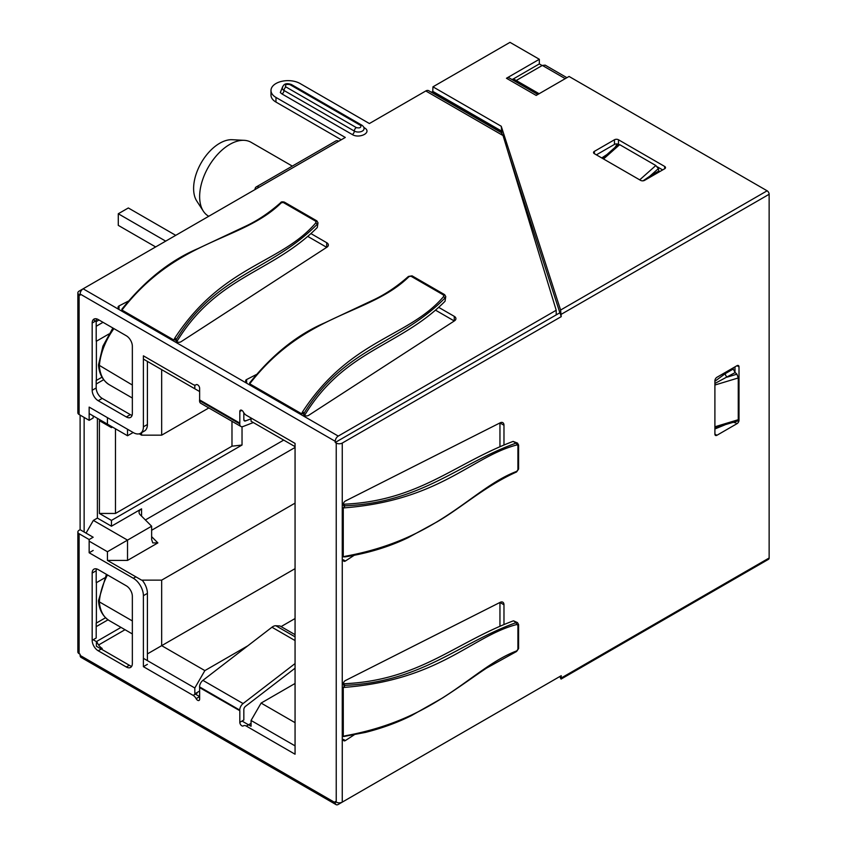<?xml version="1.0" encoding="UTF-8"?>
<svg xmlns="http://www.w3.org/2000/svg" width="847" height="847" viewBox="0 0 847 847"><rect width="100%" height="100%" fill="white"/><g stroke="black" fill="none" stroke-linecap="round" stroke-linejoin="round"><path stroke-width="1.27" d="M736.943 420.567L738.266 419.71L738.266 377.953L736.943 374.183L735.185 372.542L714.9 383.458M714.9 427.735L737.769 420.97M639.697 179.86L655.832 165.525L619.676 144.646L603.54 158.982M618.194 145.419L619.676 144.646M655.832 165.525L658.363 168.617L658.85 171.009L649.914 176.134L658.363 168.617M643.095 180.813L649.914 176.134A2.837 1.641 60 0 0 650.094 177.182M733.301 367.831L733.174 369.059L735.185 372.542M736.943 374.183L727.266 377.106A2.837 1.641 60 0 1 725.265 373.633L714.9 381.288M714.9 428.974L724.894 424.866M606.971 154.535L601.751 157.955M659.03 172.026L658.786 170.967M734.349 422.695L733.767 422.187M615.123 147.293L617.198 143.99M565.245 78.655L542.345 65.431L516.225 80.507L539.126 93.731M542.345 65.431L545.182 65.145L566.908 77.691M516.225 81.979L516.225 80.507L513.42 78.887L539.327 63.917L513.42 78.887L539.327 63.917L542.144 65.547M155.647 246.932L118.284 225.366L118.284 213.762L128.331 207.97L175.731 235.339M165.694 241.13L118.284 213.762M132.344 620.925L99.332 601.868A48.29 27.887 120 0 0 109.199 620.576L132.344 633.937M106.426 574.34L98.506 600.629L99.332 601.868A48.29 27.887 120 0 1 107.463 574.933M107.442 417.656L107.442 424.146L127.526 435.75L93.17 415.909L93.17 418.005L89.157 420.324L89.157 407.1L133.35 432.616A14.208 8.205 -120 0 0 140.454 433.315A14.208 8.205 -120 0 0 143.397 426.814L143.397 355.835L193.137 384.559A5.685 3.282 -120 0 0 195.985 384.834A5.685 3.282 -120 0 0 196.133 384.739A2.837 1.641 60 0 1 196.208 384.686A2.837 1.641 60 0 1 198.399 385.449A2.837 1.641 60 0 1 199.638 388.307L199.638 399.922L239.817 423.119L239.817 411.504A2.837 1.641 60 0 1 240.41 410.202A2.837 1.641 60 0 1 243.322 411.981A5.685 3.282 -120 0 0 246.318 415.263L295.063 443.394L295.063 754.222L246.318 726.08A5.685 3.282 -120 0 0 243.481 725.794A5.685 3.282 -120 0 0 243.322 725.9A2.837 1.641 60 0 1 243.248 725.943A2.837 1.641 60 0 1 241.829 725.805A2.837 1.641 60 0 1 239.817 722.332L239.817 710.718L199.553 687.584L199.553 686.885A5.685 3.282 -60 0 1 202.909 680.363L271.961 627.225A8.523 4.923 -60 0 1 272.946 626.558A8.523 4.923 -60 0 1 275.847 625.742L279.997 625.975L295.063 634.668M343.268 559.92A2.837 1.641 120 0 0 343.861 561.222A2.837 1.641 120 0 0 345.28 561.085A2.837 1.641 120 0 0 345.407 561.01L354.152 555.325M343.268 739.452A2.837 1.641 120 0 0 343.861 740.754A2.837 1.641 120 0 0 345.28 740.617A2.837 1.641 120 0 0 345.407 740.543L354.152 734.857M199.638 687.626L199.638 699.135A2.837 1.641 60 0 1 199.056 700.437A2.837 1.641 60 0 1 197.637 700.289A2.837 1.641 60 0 1 196.133 698.659A5.685 3.282 -120 0 0 193.137 695.376L143.397 666.663L143.397 595.685A14.208 8.205 -120 0 0 133.35 578.279L89.157 552.763L89.157 539.55L79.11 533.748A4.256 2.456 0 0 1 77.86 532.011A4.256 2.456 0 0 1 79.11 530.264L80.116 529.693L84.139 532.011L84.139 417.423M431.144 92.122A5.685 3.282 120 0 0 432.753 91.582L432.955 86.828L510 42.35L539.327 59.279L539.327 63.917L513.42 78.887A5.685 3.282 120 0 1 511.8 79.427M425.797 90.968L503.044 135.552L556.204 310.256L338.249 436.089L83.133 288.806L259.044 187.24A5.685 3.282 -120 0 0 256.196 186.954L335.867 140.962A5.685 3.282 60 0 1 338.715 141.248L345.28 137.447L275.974 97.437A17.046 9.836 180 0 1 270.987 90.481A17.046 9.836 180 0 1 281.5 81.386A17.046 9.836 180 0 1 300.082 83.525L369.387 123.535L425.797 90.968A5.685 3.282 -60 0 1 428.646 90.682L501.826 132.937M596.383 154.853L614.456 144.414A2.837 1.641 180 0 1 618.426 144.382M657.378 166.87L662.672 169.929M507.777 151.126L559.867 312.776M435.813 310.33L454.257 320.981A5.685 3.282 180 0 1 454.267 320.992M338.249 436.089A4.256 2.456 -60 0 0 335.232 441.308L335.232 442.473L556.204 314.893L556.204 310.256M270.987 90.481L270.987 95.118A17.046 9.836 0 0 0 275.974 102.074L341.256 139.766M308.054 236.567L326.698 247.335A5.685 3.282 180 0 1 326.709 247.345M256.122 374.649L246.583 379.551A2.837 1.641 0 0 0 245.63 380.779A2.837 1.641 0 0 0 246.466 381.944L246.795 382.135M304.115 413.198L304.211 415.993C344.422 349.398 399.276 347.132 445.035 301.278L445.766 296.577L444.633 294.65L412.066 275.847L408.445 276.429C397.254 286.328 385.756 294.089 373.94 299.7L324.782 322.823C297.297 334.65 272.236 354.702 249.611 382.982L249.727 383.818L301.67 413.812L304.115 413.198L303.522 414.225L304.486 415.432A2.837 1.641 0 0 0 308.615 415.369L454.479 320.844A5.685 3.282 0 0 0 455.919 318.663A5.685 3.282 0 0 0 454.257 316.344L438.915 307.482M128.045 301.267L119.025 305.915A2.837 1.641 0 0 0 118.072 307.133A2.837 1.641 0 0 0 118.908 308.297L119.035 308.372M176.356 339.435L176.451 342.23C216.663 275.635 271.516 273.369 317.276 227.515L318.006 222.825L316.873 220.887L284.306 202.084C282.199 201.628 280.992 201.83 280.685 202.666C269.494 212.565 257.996 220.326 246.181 225.937L197.944 248.605C170.141 260.442 144.773 280.643 121.852 309.219L121.968 310.066L173.91 340.049L176.356 339.435L175.763 340.462L176.928 341.796A2.837 1.641 0 0 0 181.057 341.722L326.921 247.197A5.685 3.282 0 0 0 328.361 245.016A5.685 3.282 0 0 0 326.698 242.697L311.156 233.719M282.654 86.659L280.315 92.567L281.998 93.964L352.31 134.557C358.44 138.516 370.435 133.71 366.052 128.988L363.691 127.209M594.372 153.688L640.576 180.358A2.837 1.641 0 0 0 644.588 180.358L664.673 168.765A2.837 1.641 0 0 0 665.509 167.6A2.837 1.641 0 0 0 664.673 166.446L618.479 139.766A2.837 1.641 0 0 0 614.456 139.766L594.372 151.369A2.837 1.641 0 0 0 593.535 152.524A2.837 1.641 0 0 0 594.372 153.688L594.372 151.369M539.327 59.279L506.453 78.263L536.183 95.425L569.057 76.452L767.128 190.797L560.598 310.044L501.244 126.256L432.955 86.828M501.244 126.256L501.879 132.651M560.598 310.044L561.222 316.64L559.962 312.723L339.255 440.154M767.128 190.797A2.837 1.641 -120 0 1 769.14 194.281L769.14 557.993A2.837 1.641 60 0 1 768.547 559.285L561.042 679.093M83.133 288.806A4.256 2.456 120 0 0 80.116 294.015L80.116 295.18L79.11 294.597A4.256 2.456 180 0 1 77.86 292.861A4.256 2.456 180 0 1 79.11 291.124L83.112 288.816M503.044 135.552L501.551 133M132.09 415.348A8.523 4.923 60 0 1 130.343 414.638L102.212 398.397A8.523 4.923 60 0 1 96.187 387.958L96.187 380.303M96.187 341.108L96.187 321.394M92.175 640.332L92.175 573.059A8.523 4.923 60 0 1 93.932 569.163A8.523 4.923 60 0 1 98.199 569.586L126.319 585.817A8.523 4.923 60 0 1 132.344 596.256L132.344 663.529A8.523 4.923 60 0 1 130.586 667.425A8.523 4.923 60 0 1 126.319 667.002L98.199 650.771A8.523 4.923 60 0 1 92.175 640.332L96.187 638.013L96.187 622.937M96.187 582.577L96.187 570.74A8.523 4.923 60 0 1 96.452 568.877M102.212 648.453A8.523 4.923 60 0 1 96.78 641.38M140.454 433.315L144.466 430.996A14.208 8.205 -120 0 0 147.41 424.495L147.41 361.404L161.671 369.641L161.671 435.167L141.587 435.167L141.587 432.658M243.83 412.828L243.83 419.604A2.837 1.641 120 0 0 244.423 420.906A2.837 1.641 120 0 0 245.514 420.927L251.061 418.789M251.061 724.185L250.331 723.762L246.318 726.08M295.063 668.198L245.514 706.324A2.837 1.641 120 0 0 243.83 709.585L243.83 720.003L239.817 722.332M193.137 695.376L197.16 693.058L196.631 692.751M147.41 660.628L147.41 593.355A14.208 8.205 -120 0 0 142.158 580.142M89.157 539.55L93.17 537.231L84.139 532.011M249.727 383.818C305.365 311.95 369.652 315.317 409.048 276.588L410.975 276.217L443.553 295.021L443.627 296.556L445.046 297.975C399.096 344.634 344.771 347.048 304.221 412.965L302.538 411.864L301.67 413.812M443.627 296.556C408.508 337.773 350.647 338.345 302.538 411.864M121.968 310.066C177.605 238.187 241.893 241.554 281.289 202.825L283.216 202.454L315.793 221.258L315.867 222.793L317.286 224.211C271.336 270.881 217.012 273.285 176.462 339.202L174.778 338.101L173.91 340.049M315.867 222.793C280.759 264.01 222.899 264.582 174.778 338.101M256.196 186.954A5.685 3.282 -120 0 0 255.021 189.559M537.856 94.462L509.301 77.977A5.685 3.282 120 0 0 506.453 78.263M501.244 130.893L432.955 91.465M734.984 366.857L734.984 372.415M503.976 444.654L503.976 425.258L499.952 422.939A5.685 3.282 -60 0 1 499.952 422.939L499.952 446.274M503.976 624.186L503.976 604.79L499.952 602.471A5.685 3.282 -60 0 1 499.952 602.471L499.952 625.806M503.976 604.79A5.685 3.282 120 0 0 502.8 602.196A5.685 3.282 120 0 0 500.206 602.333L345.407 680.543A2.837 1.641 120 0 0 343.268 684.09L343.861 685.403L345.121 685.35L343.268 687.468L343.3 736.583L365.364 732.422C381.986 728.24 397.328 722.639 411.398 715.63L442.674 697.886C461.901 685.53 474.256 676.181 486.612 668.071L516.575 651.481L518.586 648.601L518.586 624.557L517.485 622.619M503.976 425.258A5.685 3.282 120 0 0 502.8 422.653A5.685 3.282 120 0 0 500.206 422.801L345.407 501.001A2.837 1.641 120 0 0 343.268 504.558L343.702 505.754L345.121 505.818L343.268 507.935L343.268 556.839L345.311 556.839C368.201 553.207 389.101 546.834 408.01 537.729L437.306 521.72C461.689 507.544 484.823 486.252 516.575 471.948L518.586 469.069L518.586 445.024L517.485 443.087L516.077 443.097C458.163 464.029 421.51 502.483 345.121 505.818L342.474 504.272C418.471 501.424 454.024 463.616 513.123 441.403L516.077 443.097L517.919 445.723L517.919 469.767L516.776 471.334C471.726 488.423 439.942 539.041 345.354 556.235L343.268 556.839M739.008 420.207L739.008 366.857A2.837 1.641 120 0 0 738.415 365.555A2.837 1.641 120 0 0 736.996 365.692L716.911 377.296A2.837 1.641 120 0 0 714.9 380.769L714.9 434.119A2.837 1.641 120 0 0 715.482 435.422A2.837 1.641 120 0 0 716.911 435.284L736.996 423.68A2.837 1.641 120 0 0 739.008 420.207L738.266 419.773M769.14 557.993L561.222 678.024L561.222 675.705L342.262 802.12L342.262 443.055L561.222 316.64M559.962 676.435L560.598 678.383L561.222 678.024L560.598 678.383M132.344 413.474A8.523 4.923 60 0 1 130.586 417.38A8.523 4.923 60 0 1 126.319 416.957L98.199 400.716A8.523 4.923 60 0 1 92.175 390.287L92.175 323.014A8.523 4.923 60 0 1 93.932 319.118A8.523 4.923 60 0 1 98.199 319.531L126.319 335.772A8.523 4.923 60 0 1 132.344 346.211L132.344 413.474M513.123 620.936C454.024 643.148 418.471 680.967 342.474 683.804L345.121 685.35C421.51 682.026 458.163 643.572 516.077 622.63L513.568 620.83L517.496 622.63M93.17 550.444L89.157 552.763M147.41 664.334L143.397 666.663M89.157 420.324L79.11 414.522A4.256 2.456 180 0 1 77.86 412.785L77.86 292.861M317.276 227.515L318.006 222.825M445.035 301.278L445.766 296.588M517.496 443.097L513.123 441.403M335.232 442.473L336.238 443.055L336.238 802.12L335.232 801.537L335.232 802.702L80.116 655.409L80.116 654.244L79.11 653.672L79.11 533.748M336.238 802.12A4.256 2.456 0 0 0 342.262 802.12M343.268 736.382L345.354 735.768C439.942 718.574 471.737 667.965 516.776 650.867L516.077 651.301M343.268 687.468C439.678 680.247 471.43 636.288 516.776 624.514L517.919 625.255L517.919 649.3L516.776 650.867M343.268 507.935C439.688 500.715 471.43 456.745 516.776 444.982M342.262 443.055A4.256 2.456 180 0 1 336.238 443.055M517.475 622.63L516.077 622.63L516.776 624.514M556.204 678.606L338.249 804.438A4.256 2.456 -60 0 1 336.121 804.65A4.256 2.456 -60 0 1 335.232 802.702M80.116 655.409A4.256 2.456 120 0 0 81.005 657.357L336.121 804.65M77.86 532.011L77.86 651.925A4.256 2.456 0 0 0 79.11 653.672M80.116 529.693L80.116 415.104M239.817 423.119L199.638 399.922M239.733 710.781L239.733 710.082A5.685 3.282 120 0 1 243.089 703.55L295.063 663.561M253.327 422.558L243.089 426.496A5.685 3.282 120 0 1 240.908 426.465A5.685 3.282 120 0 1 239.733 423.849L239.733 423.151M199.553 399.953L199.553 400.652A5.685 3.282 -60 0 0 200.728 403.267L240.908 426.465M208.754 216.271L208.468 216.112A42.615 24.605 -60 0 1 203.312 211.125A42.615 24.605 -60 0 1 229.77 144.414A42.615 24.605 -60 0 1 244.18 140.327A42.615 24.605 -60 0 1 251.083 142.296L292.321 166.107M203.312 211.125L196.79 201.067A36.929 21.323 -60 0 1 219.733 143.249A36.929 21.323 -60 0 1 232.216 139.713L244.18 140.327M103.641 379.721L96.187 384.019M97.394 418.344L97.394 518.089L111.455 526.209L111.455 520.407L99.406 513.451L115.467 513.451L115.467 428.783M86.045 533.112L93.371 520.407L97.394 518.089M108.014 619.824L96.187 626.642M103.016 322.315L96.187 326.264M108.914 333.993L96.389 341.225L96.389 380.419L101.989 377.19M99.004 319.997L96.389 321.511L93.234 319.679M121.015 627.394L96.389 641.603L93.17 639.75M104.679 577.898L96.389 582.694L96.389 623.053L105.526 617.77M99.406 513.451L99.406 420.673L111.455 427.629L111.455 426.465M96.389 321.511L96.389 318.811M96.389 641.603L96.389 646.25L131.539 666.536M89.157 541.169L107.442 551.725L107.442 560.418L127.526 560.418L127.526 540.121L151.634 526.209L151.634 539.55L152.778 542.906L157.87 542.906L127.526 560.418M147.41 653.905L161.671 645.668L161.671 580.142L141.587 580.142L107.442 560.418M143.397 658.31L194.821 687.997L194.821 693.799L199.638 696.583L196.133 698.659M242.03 721.051L251.061 726.271L251.061 720.469L295.063 745.868M251.061 421.245L295.063 446.644L251.061 421.245L251.061 417.995M161.671 369.641L199.638 391.558L194.821 388.773L194.821 385.099M194.821 388.773L143.397 359.086M139.236 433.812L141.587 435.167M107.442 424.146L89.157 413.59M125.028 629.713L98.601 644.969M127.526 429.249L127.526 435.75L133.148 432.499M295.063 722.671L261.109 703.074L251.061 720.469M194.821 693.799L199.638 691.014M295.063 568.655L161.671 645.668L204.868 670.602L194.821 687.997M107.442 551.725L127.526 540.121L93.371 520.407M231.983 421.308L231.983 446.189L115.467 513.451M208.828 407.947L161.671 435.167M204.868 670.602L247.822 645.806M281.077 626.6L295.063 618.532M295.063 683.476L261.109 703.074M161.671 580.142L295.063 503.129M111.455 526.209L141.555 508.835A8.523 4.923 0 0 0 139.056 512.308A8.523 4.923 0 0 0 140.2 514.775L151.634 526.209M111.455 520.407L242.03 445.024L242.03 426.729M112.46 427.047L111.455 427.629M231.983 446.189L242.03 445.024M112.884 328.011L102.921 346.158L98.506 364.877L132.344 385.025M714.9 385.025L738.266 377.953M714.9 426.782L738.266 419.71M733.174 369.059L725.265 373.633M616.669 145.917L616.669 144.297M271.961 627.225L295.063 640.565M343.279 559.772L345.407 561.01M343.279 739.315L345.407 740.543M259.044 187.24L338.715 141.248M614.456 144.414L614.456 139.766M618.479 139.766L618.479 144.361M664.673 168.765L664.673 166.446M326.698 247.335L326.698 242.697M119.025 308.361L119.025 305.915M275.974 102.074L275.974 97.437M454.257 320.981L454.257 316.344M246.583 382.008L246.583 379.551M281.998 93.964A2.837 1.641 120 0 0 284.01 90.481L354.321 131.073A2.837 1.641 -60 0 1 352.31 134.557M361.764 125.134L291.453 84.541C286.286 82.678 283.247 83.885 282.347 88.162A5.685 3.282 0 0 0 284.01 90.481A2.837 1.641 -60 0 1 286.021 86.997L356.322 127.59A2.837 1.641 120 0 0 354.321 131.073A5.685 3.282 0 0 0 360.515 131.783A5.685 3.282 0 0 0 364.019 128.755C364.221 127.526 363.469 126.319 361.764 125.134A2.837 1.641 120 0 0 360.346 125.271L290.034 84.679C286.858 83.938 285.333 84.562 285.46 86.542L286.021 86.997M335.232 441.308L80.116 294.015M769.14 194.281L561.222 314.311M126.319 416.957L130.343 414.638M95.584 321.045L92.175 323.014M96.187 387.958L92.175 390.287M102.212 398.397L98.199 400.716M96.187 570.74L92.175 573.059M101.206 649.035L98.199 650.771M129.337 665.266L126.319 667.002M135.859 576.828L133.35 578.279M147.41 593.355L143.397 595.685M239.817 411.504L241.829 410.34M243.862 419.974L245.514 420.927M147.41 424.495L143.397 426.814M443.553 295.021L444.929 295.307M410.975 276.217L412.351 276.493M409.048 276.588L408.466 276.853M315.793 221.258L317.17 221.543M283.216 202.454L284.592 202.729M281.289 202.825L280.706 203.1M291.453 84.541A2.837 1.641 120 0 0 290.034 84.679M356.322 127.59C359.509 128.331 361.034 127.717 360.907 125.737L360.346 125.271M432.753 91.582L501.339 131.179M79.11 414.522L79.11 294.597M714.9 434.119L716.911 435.284M734.18 422.06L736.996 423.68M736.996 365.692L739.008 366.857M517.919 649.3L518.173 648.019L517.919 649.3M517.919 625.255L518.173 623.974L517.919 625.255M516.776 471.334L516.077 471.768M517.919 469.767L518.173 468.486L517.919 469.767M517.919 445.723L518.173 444.442M239.733 423.849L199.553 400.652M199.553 686.885L239.733 710.082M243.089 703.55L202.909 680.363M275.847 625.742L295.063 636.838M283.713 440.091L145.377 519.963M141.555 516.13L141.555 508.835M157.87 542.906L151.634 536.659M151.634 530.264L295.063 447.46M113.911 328.604A48.29 27.887 120 0 0 99.332 365.968A48.29 27.887 120 0 0 109.199 384.676L132.344 398.037M602.588 158.431L618.31 144.456M98.506 600.777C99.078 609.618 102.635 616.224 109.199 620.576M98.506 364.877C99.078 373.718 102.635 380.324 109.199 384.676"/></g></svg>
